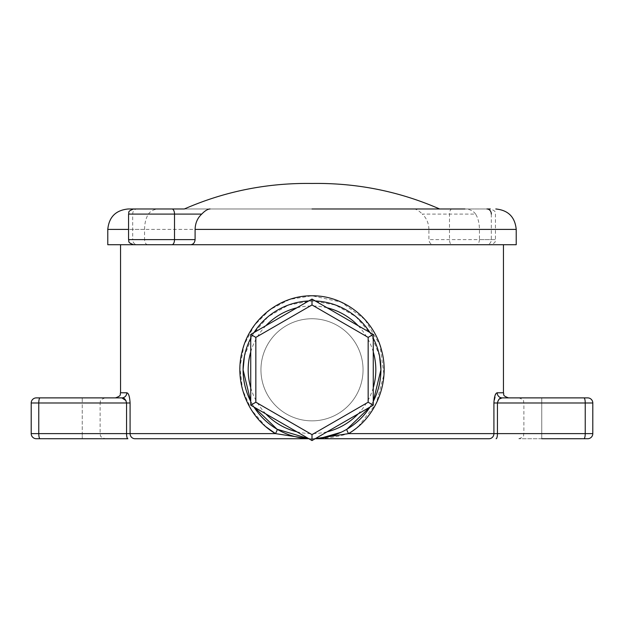 <?xml version="1.0" encoding="UTF-8"?>
<svg xmlns="http://www.w3.org/2000/svg" width="624" height="624" viewBox="0 0 624 624"><rect width="100%" height="100%" fill="white"/><g stroke="black" fill="none" stroke-linecap="round" stroke-linejoin="round"><path stroke-width="0.47" stroke-dasharray="3.12 2.34" d="M184.361 208.978L312 208.978M250.731 338.224A68.921 68.921 0 0 1 254.023 332.53M308.716 300.955A68.921 68.921 0 0 1 315.284 300.955M369.977 332.53A68.921 68.921 0 0 1 373.269 338.224M260.949 369.806A51.051 51.051 0 0 1 312 318.747A51.051 51.051 0 0 1 363.051 369.806A51.051 51.051 0 0 0 312 318.747A51.051 51.051 0 0 0 260.949 369.806A51.051 51.051 0 0 1 312 318.747A51.051 51.051 0 0 1 363.051 369.806A51.051 51.051 0 0 1 312 420.857A51.051 51.051 0 0 1 260.949 369.806A51.051 51.051 0 0 1 312 318.747A51.051 51.051 0 0 1 363.051 369.806A51.051 51.051 0 0 1 312 420.857A51.051 51.051 0 0 1 260.949 369.806A51.051 51.051 0 0 0 312 420.857A51.051 51.051 0 0 0 363.051 369.806A51.051 51.051 0 0 1 312 420.857A51.051 51.051 0 0 1 260.949 369.806M308.786 438.688L312 438.727C299.98 438.789 288.343 435.622 277.072 429.218C255.356 415.646 244.031 395.842 243.079 369.806C242.463 332.608 274.646 300.277 312.031 300.877C349.222 300.269 381.545 332.537 380.921 369.806A68.921 68.921 0 0 0 312 300.877A68.921 68.921 0 0 0 243.079 369.806A68.921 68.921 0 0 0 312 438.727A68.921 68.921 0 0 0 380.921 369.806C379.961 395.866 368.628 415.67 346.928 429.218L341.149 432.26M379.579 356.242L371.062 334.285L355.813 316.602L335.392 304.972L311.969 300.877L288.592 304.98L268.211 316.579L252.954 334.253L244.421 356.249M133.676 244.717L137.093 244.717A5.109 4.423 90 0 1 132.678 239.616L128.567 239.616M128.201 208.978L133.676 208.978M107.78 229.406L428.906 229.406L428.906 239.616C429.281 242.814 430.794 244.514 433.454 244.717L107.78 244.717M147.826 244.717C145.891 244.522 144.799 242.814 144.557 239.616L132.678 239.616L132.678 214.087A5.109 4.423 90 0 1 137.093 208.978M128.567 214.087L148.387 214.087C145.938 218.01 144.659 223.119 144.557 229.406L144.557 239.616M499.255 399.04L497.437 402.987L493.912 402.987L496.088 393.487M496.174 393.385L497.203 392.777A5.109 4.937 -90 0 0 502.141 397.886L508.56 397.886M348.793 433.469L357.583 427.159M358.285 426.574L376.28 403.354L383.955 374.642L379.946 345.025L364.978 319.589M364.783 319.363L341.047 302.047L312 295.776L289.786 299.372L269.981 309.644L254.342 325.346L244.031 345.08L239.936 367.193L242.51 389.579L251.48 410.046L266.011 426.824M312 244.717L120.549 244.717M115.44 397.886L121.859 397.886A5.109 4.937 90 0 0 126.797 392.777C128.599 393.112 129.698 396.513 130.088 402.987L126.563 402.987L126.563 433.618L31.2 433.618C31.528 436.699 33.228 438.399 36.309 438.727L127.881 438.727A5.109 1.318 90 0 1 126.563 433.618L130.088 433.618L130.088 402.987M315.214 438.688L312 438.727C324.379 438.82 336.562 437.12 348.543 433.618A5.109 0.842 -120.5 0 1 346.928 429.218C335.657 435.622 324.02 438.789 312 438.727L308.786 438.695M518.77 438.727C525.751 436.301 522.896 435.131 523.879 433.618L523.879 402.987C522.896 401.474 525.751 400.312 518.77 397.886L587.691 397.886A5.109 5.109 0 0 1 592.8 402.987C592.472 399.906 590.772 398.206 587.691 397.886C590.772 398.206 592.472 399.906 592.8 402.987L523.879 402.987L541.749 402.987L541.749 438.727L518.77 438.727L587.691 438.727C590.772 438.399 592.472 436.699 592.8 433.618A5.109 5.109 0 0 1 587.691 438.727C590.772 438.399 592.472 436.699 592.8 433.618L497.437 433.618L497.437 402.987L585.234 402.987L585.234 433.618A5.109 1.318 -90 0 1 583.908 438.727M82.251 438.727L105.23 438.727L82.251 438.727L82.251 433.618L100.121 433.618L31.2 433.618C31.528 436.699 33.228 438.399 36.309 438.727A5.109 5.109 0 0 1 31.2 433.618L82.251 433.618L82.251 438.727M121.859 397.886L36.309 397.886C33.228 398.206 31.528 399.906 31.2 402.987L31.2 433.618A5.109 5.109 0 0 0 36.309 438.727M541.749 438.727L541.749 402.987L592.8 402.987L592.8 433.618A5.109 5.109 0 0 1 587.691 438.727M587.691 397.886A5.109 5.109 0 0 1 592.8 402.987L592.8 433.618L592.8 402.987L585.234 402.987A5.109 1.318 -90 0 0 583.908 397.886M36.309 397.886A5.109 5.109 0 0 0 31.2 402.987L82.251 402.987L82.251 397.886L105.23 397.886C98.249 400.312 101.104 401.474 100.121 402.987L82.251 402.987L82.251 433.618L82.251 402.987L31.2 402.987C31.528 399.906 33.228 398.206 36.309 397.886A5.109 5.109 0 0 0 31.2 402.987L38.766 402.987L38.766 433.618A5.109 1.318 90 0 0 40.092 438.727M428.906 229.406C428.727 223.135 426.512 218.033 422.269 214.087L475.613 214.087C478.062 218.01 479.341 223.119 479.443 229.406L479.443 239.616L495.433 239.616L428.906 239.616M516.22 244.717L476.174 244.717C478.109 244.522 479.201 242.814 479.443 239.616M475.613 214.087C473.195 210.779 469.63 209.079 464.919 208.978L486.907 208.978M433.454 244.717L490.324 244.717C497.305 242.291 494.45 241.121 495.433 239.616L495.433 214.087C494.473 212.706 497.406 211.536 490.324 208.978L171.967 208.978M490.324 244.717L476.174 244.717M148.387 214.087C150.805 210.779 154.37 209.079 159.081 208.978M413.962 208.978C416.302 209.079 419.071 210.779 422.269 214.087M250.731 401.38L254.023 407.074A68.921 68.921 0 0 1 250.731 401.38A68.921 68.921 0 0 0 254.023 407.074M308.716 438.649A68.921 68.921 0 0 0 315.284 438.649A68.921 68.921 0 0 1 308.716 438.649L303.108 438.149L312 438.727L320.853 438.157M369.977 407.074L373.269 401.38A68.921 68.921 0 0 1 369.977 407.074A68.921 68.921 0 0 0 373.269 401.38M134.94 438.727A5.109 4.852 -90 0 1 130.088 433.618L275.457 433.618A5.109 0.842 -59.5 0 0 277.072 429.218M255.84 402.23L255.84 337.381L312 304.957L312 299.06L373.269 334.433L373.269 405.171L373.269 334.433L373.269 405.171L312 440.544L312 434.647L255.84 402.23L250.731 405.171L312 440.544L373.269 405.171L368.16 402.23L312 434.647M255.84 337.381L250.731 334.433L250.731 405.171L250.731 334.433L312 299.06L250.731 334.433L312 299.06L373.269 334.433L312 299.06M373.269 334.433L368.16 337.381L368.16 402.23M373.269 405.171L312 440.544L250.731 405.171L250.731 334.433M312 440.544L250.731 405.171M373.269 351.936A63.82 63.82 0 0 0 358.106 325.681M327.155 307.811A63.82 63.82 0 0 0 296.845 307.811M265.894 325.681A63.82 63.82 0 0 0 250.731 351.936M144.557 229.406L128.567 229.406M452.033 208.978A5.109 2.551 90 0 0 449.483 214.087L449.483 239.616A5.109 2.551 -90 0 0 452.033 244.717M503.451 392.777L497.203 392.777M493.912 402.987L493.912 433.618L348.543 433.618M126.797 392.777L120.549 392.777M496.119 438.727A5.109 1.318 -90 0 0 497.437 433.618L493.912 433.618A5.109 4.852 -90 0 1 489.06 438.727M40.092 397.886A5.109 1.318 90 0 0 38.766 402.987L126.563 402.987M82.251 397.886L82.251 402.987L100.121 402.987L100.121 433.618C101.104 435.131 98.249 436.301 105.23 438.727M541.749 402.987L541.749 397.886L541.749 402.987M479.443 229.406L516.22 229.406M491.322 214.087L491.322 239.616A5.109 4.423 90 0 1 486.907 244.717M250.731 387.676A63.82 63.82 0 0 0 265.894 413.923M296.845 431.792A63.82 63.82 0 0 0 327.155 431.792M358.106 413.923A63.82 63.82 0 0 0 373.269 387.676M312 304.957L368.16 337.381M320.892 438.149L312 438.727L320.892 438.149"/><path stroke-width="0.94" d="M210.038 208.978C207.698 209.079 204.929 210.779 201.731 214.087L128.567 214.087C129.652 212.597 126.422 211.661 133.676 208.978L184.361 208.978C224.773 191.318 267.314 182.809 312 183.456C356.686 182.809 399.227 191.318 439.639 208.978M244.421 356.249L243.079 369.806A68.921 68.921 0 0 1 250.731 338.224M254.023 332.53A68.921 68.921 0 0 1 308.716 300.955M315.284 300.955A68.921 68.921 0 0 1 369.977 332.53M373.269 338.224A68.921 68.921 0 0 1 380.921 369.806L379.579 356.242M190.546 244.717L133.676 244.717C126.656 242.245 129.542 241.082 128.567 239.616L195.094 239.616C194.719 242.814 193.206 244.514 190.546 244.717L516.22 244.717L516.22 229.406L195.094 229.406C195.273 223.135 197.488 218.033 201.731 214.087M128.567 229.406L107.78 229.406L107.78 244.717L137.093 244.717M266.011 426.824L275.457 433.618C247.946 417.565 233.774 382.099 242.323 350.758C249.974 319.449 279.302 295.464 312 295.776C344.815 295.448 374.033 319.597 381.662 350.68C390.234 382.036 376.124 417.495 348.543 433.618L348.793 433.469M592.792 433.828L592.8 402.987L497.437 402.987C498.256 399.43 499.824 397.73 502.141 397.886L587.691 397.886L502.141 397.886A5.109 4.937 90 0 1 497.203 392.777C495.401 393.112 494.302 396.513 493.912 402.987L493.912 433.618L348.543 433.618L315.214 438.688M357.583 427.159L358.285 426.574M134.94 438.727L308.849 438.727L134.94 438.727A5.109 4.852 -90 0 1 130.088 433.618L130.088 402.987C129.691 396.497 128.591 393.097 126.797 392.777L120.549 392.777L120.549 244.717L312 244.717M315.151 438.727L489.06 438.727L315.151 438.727M308.786 438.695L275.457 433.618L308.786 438.688M587.902 438.719L541.749 438.727M36.098 397.886L121.859 397.886C124.168 397.722 125.736 399.422 126.563 402.987L38.766 402.987L38.766 433.618L126.563 433.618A5.109 1.318 90 0 0 127.881 438.727L36.098 438.719M499.255 399.04L502.141 397.886L508.56 397.886C501.579 395.452 504.434 394.29 503.451 392.777L497.203 392.777M587.902 397.886L518.77 397.886M31.208 402.776L31.208 433.828M120.549 392.777C119.566 394.29 122.421 395.452 115.44 397.886L121.859 397.886L125.97 400.592M105.23 397.886L82.251 397.886M592.8 402.987A5.109 5.109 0 0 0 587.691 397.886A5.109 5.109 0 0 1 592.8 402.987L592.792 402.776M592.8 433.618A5.109 5.109 0 0 1 587.691 438.727A5.109 5.109 0 0 0 592.8 433.618L493.912 433.618A5.109 4.852 -90 0 1 489.06 438.727M31.2 402.987A5.109 5.109 0 0 1 36.309 397.886A5.109 5.109 0 0 0 31.2 402.987L38.766 402.987A5.109 1.318 90 0 1 40.092 397.886M31.2 433.618A5.109 5.109 0 0 0 36.309 438.727A5.109 5.109 0 0 1 31.2 433.618L38.766 433.618A5.109 1.318 90 0 0 40.092 438.727M126.797 392.777A5.109 4.937 -90 0 1 121.859 397.886M195.094 229.406L195.094 239.616M312 208.978L464.919 208.978M491.322 214.087A5.109 4.423 -90 0 0 486.907 208.978L490.324 208.978M171.967 244.717A5.109 2.551 -90 0 0 174.517 239.616L174.517 214.087A5.109 2.551 -90 0 0 171.967 208.978L128.201 208.978C115.799 210.194 108.989 216.996 107.78 229.406M243.079 369.806L250.731 401.38A68.921 68.921 0 0 1 243.079 369.806A68.921 68.921 0 0 0 250.731 401.38M254.023 407.074L277.072 429.218L308.716 438.649A68.921 68.921 0 0 1 254.023 407.074A68.921 68.921 0 0 0 308.716 438.649M348.543 433.618A5.109 0.842 59.5 0 1 346.928 429.218L369.977 407.074A68.921 68.921 0 0 1 315.284 438.649A68.921 68.921 0 0 0 369.977 407.074M373.269 401.38L380.921 369.806A68.921 68.921 0 0 1 373.269 401.38A68.921 68.921 0 0 0 380.921 369.806M341.149 432.26L320.853 438.157M373.269 334.433L373.269 405.171L312 440.544L250.731 405.171L250.731 334.433L312 299.06L373.269 334.433L368.16 337.381L312 304.957L255.84 337.381L250.731 334.433M130.088 402.987L126.563 402.987L126.563 433.618L275.457 433.618A5.109 0.842 120.5 0 0 277.072 429.218M312 299.06L312 304.957M255.84 337.381L255.84 402.23L250.731 405.171M373.269 405.171L368.16 402.23L368.16 337.381M255.84 402.23L312 434.647L312 440.544M373.269 387.676A63.82 63.82 0 0 0 373.269 351.936M358.106 325.681A63.82 63.82 0 0 0 327.155 307.811M296.845 307.811A63.82 63.82 0 0 0 265.894 325.681M250.731 351.936A63.82 63.82 0 0 0 250.731 387.676M493.912 402.987L497.437 402.987L497.437 433.618A5.109 1.318 -90 0 1 496.119 438.727M583.908 397.886A5.109 1.318 -90 0 1 585.234 402.987L585.234 433.618A5.109 1.318 -90 0 1 583.908 438.727M265.894 413.923A63.82 63.82 0 0 0 296.845 431.792M327.155 431.792A63.82 63.82 0 0 0 358.106 413.923M312 434.647L368.16 402.23M503.451 244.717L503.451 392.777M128.567 214.087L128.567 239.616M516.22 229.406C515.011 216.996 508.201 210.194 495.799 208.978"/></g></svg>

